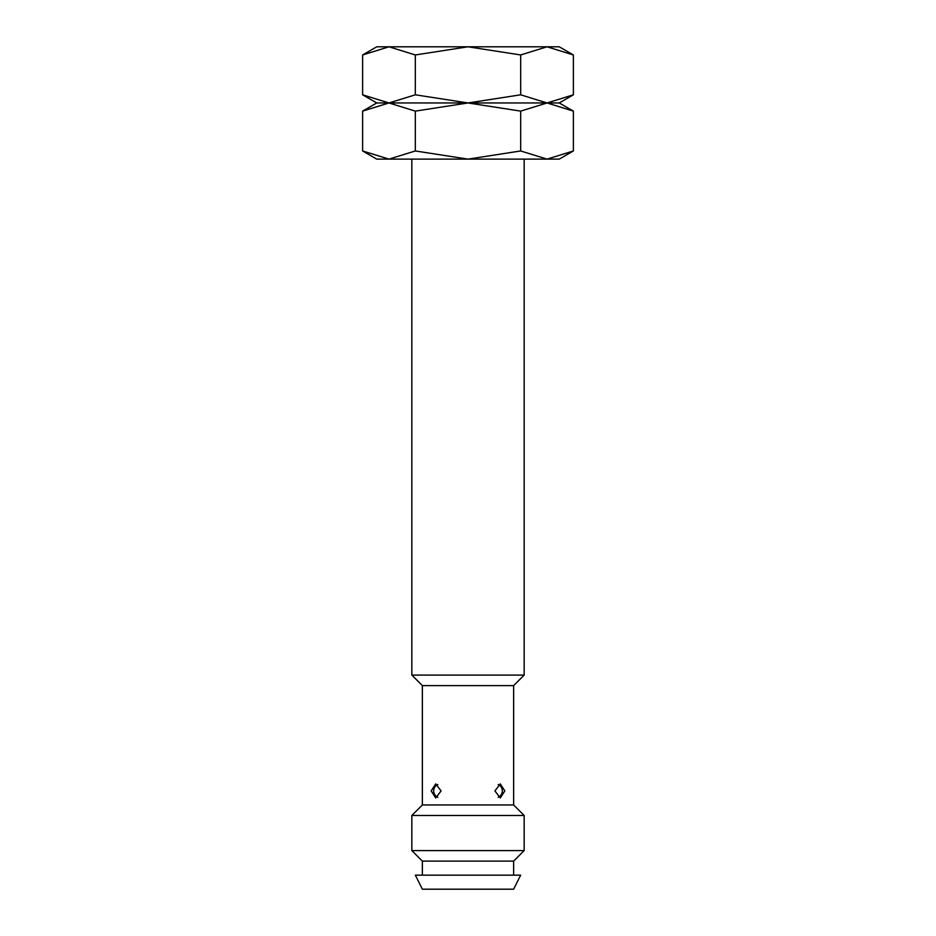 <?xml version="1.0" encoding="UTF-8"?>
<svg xmlns="http://www.w3.org/2000/svg" width="936" height="936" viewBox="0 0 936 936"><rect width="100%" height="100%" fill="white"/><g stroke="black" fill="none" stroke-linecap="round" stroke-linejoin="round"><path stroke-width="1.4" d="M422.37 875.16L422.37 861.12L411.84 850.59L411.84 815.49L422.37 804.96L422.37 685.62L411.84 675.09L411.84 159.12M411.84 675.09L524.16 675.09L513.63 685.62L513.63 804.96L524.16 815.49L524.16 850.59L513.63 861.12L513.63 875.16M524.16 159.12L524.16 675.09M422.37 685.62L513.63 685.62M422.37 804.96L513.63 804.96M504.843 790.92L500.269 797.94L494.922 790.92L500.269 783.9L504.843 790.92M441.078 790.92L435.731 797.94L431.157 790.92L435.731 783.9L441.078 790.92M411.84 815.49L524.16 815.49M411.84 850.59L524.16 850.59M422.37 861.12L513.63 861.12M422.37 889.2L415.35 875.16L520.65 875.16L513.63 889.2L422.37 889.2M573.382 111.115L559.26 102.96L573.382 94.805L547.034 102.96L559.26 102.96L547.034 102.96L573.382 111.115L573.382 150.965L547.034 159.12L520.685 150.965L468 159.12L559.26 159.12L573.382 150.965M376.74 102.96L362.618 111.115L388.966 102.96L468 102.96L520.685 111.115L547.034 102.96L520.685 94.805L468 102.96L547.034 102.96L468 102.96L415.315 94.805L388.966 102.96L415.315 111.115L468 102.96L388.966 102.96L362.618 94.805L376.74 102.96L388.966 102.96L376.74 102.96M362.618 150.965L376.74 159.12L468 159.12L415.315 150.965L388.966 159.12L362.618 150.965L362.618 111.115M415.315 150.965L415.315 111.115M520.685 150.965L520.685 111.115M573.382 54.955L559.26 46.8L547.034 46.8L573.382 54.955L573.382 94.805M376.74 46.8L362.618 54.955L388.966 46.8L468 46.8L520.685 54.955L547.034 46.8L468 46.8L415.315 54.955L388.966 46.8L376.74 46.8M415.315 94.805L415.315 54.955M362.618 94.805L362.618 54.955M520.685 94.805L520.685 54.955M498.174 797.332A7.02 7.02 0 0 0 498.174 784.508M437.826 784.508A7.02 7.02 0 0 0 437.826 797.332"/></g></svg>
